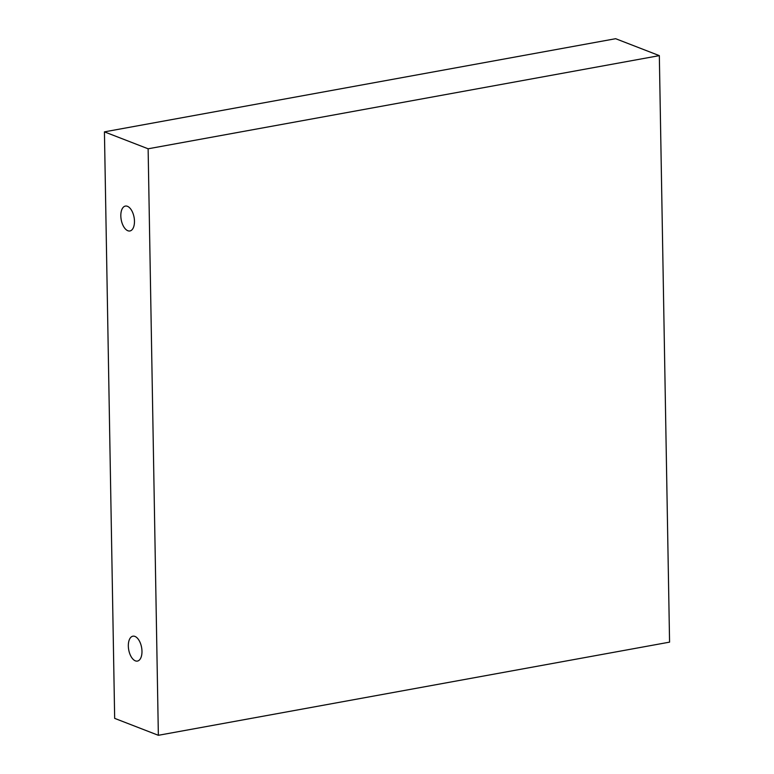 <?xml version="1.0" encoding="UTF-8"?>
<svg xmlns="http://www.w3.org/2000/svg" width="774" height="774" viewBox="0 0 774 774"><rect width="100%" height="100%" fill="white"/><g stroke="black" fill="none" stroke-linecap="round" stroke-linejoin="round"><path stroke-width="1.16" d="M659.332 55.631L669.568 642.139L158.36 735.3L114.668 718.369L104.432 131.861L615.64 38.7L659.332 55.631L148.124 148.792L104.432 131.861M158.36 735.3L148.124 148.792M120.821 215.878A12.655 6.55 -100.3 0 0 129.916 230.971A12.655 6.55 -100.3 0 0 134.086 217.349A12.655 6.55 -100.3 0 0 125.378 206.078A12.655 6.55 -100.3 0 0 120.821 215.878M128.329 645.99A12.655 6.55 -100.3 0 0 137.424 661.083A12.655 6.55 -100.3 0 0 141.594 647.461A12.655 6.55 -100.3 0 0 132.886 636.189A12.655 6.55 -100.3 0 0 128.329 645.99"/></g></svg>
